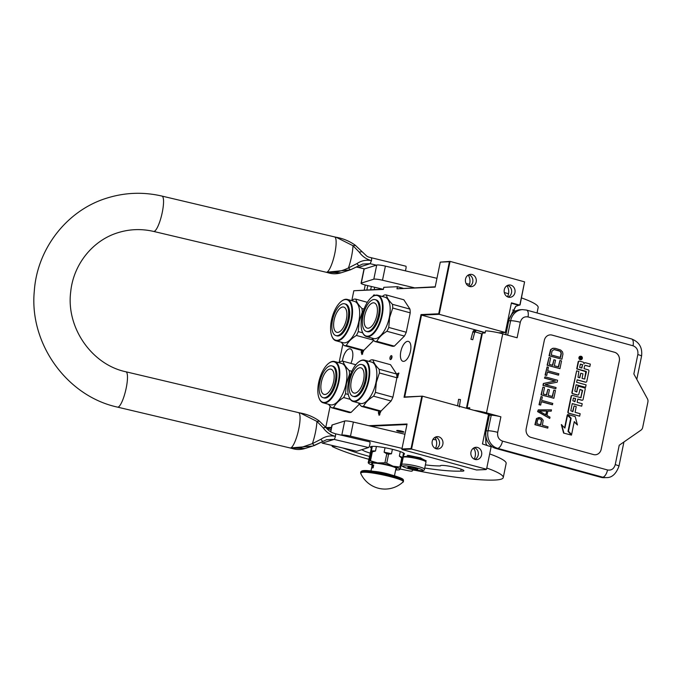 <?xml version="1.0" encoding="UTF-8"?>
<svg xmlns="http://www.w3.org/2000/svg" width="682" height="682" viewBox="0 0 682 682"><rect width="100%" height="100%" fill="white"/><g stroke="black" fill="none" stroke-linecap="round" stroke-linejoin="round"><path stroke-width="1.02" d="M363.83 350.309L361.903 354.563L361.162 351.946L361.699 350.412L344.214 345.612A23.972 10.81 -74.6 0 0 346.32 345.518C348.255 341.767 351.622 338.417 356.422 335.459A23.972 10.81 -74.6 0 0 358.246 331.623L359.158 321.631L362.227 312.228L362.892 312.407M362.671 354.035L362.125 352.1L363.48 350.079M381.025 411.033L379.098 415.321L378.357 412.695L378.902 411.161L361.4 406.353A23.972 10.81 -74.6 0 0 363.506 406.259C365.441 402.508 368.8 399.158 373.6 396.191A23.972 10.81 -74.6 0 0 375.432 392.363L376.336 382.363L379.414 372.96L396.907 377.768L392.917 397.171L375.432 392.363M379.874 414.784L379.328 412.857L380.684 410.837M397.887 377.265L397.239 375.347L398.936 373.463M485.192 332.594L421.51 315.101L439.208 314.308L505.353 332.484L511.44 302.842L519.812 305.144L524.594 281.862L520.076 304.837L515.686 306.354L508.755 319.628L505.669 334.649M515.873 306.218L508.925 319.739L505.856 334.7L508.729 320.787A14.527 12.83 -92.6 0 1 520.588 309.705L522.489 309.619A14.527 12.83 87.4 0 0 510.639 320.702L508.729 320.787M485.746 432.644L488.849 417.537L485.746 432.644L485.959 443.641M486.07 469.557L476.539 469.983L402.013 449.515L411.544 449.08L486.53 469.242L491.134 446.804L482.472 443.973L488.551 414.332L422.405 396.165L404.707 396.958L421.51 315.101L421.024 314.581L438.714 313.788L449.404 261.718L440.282 262.127L435.159 287.105L396.975 288.81L397.41 286.696L383.804 287.31L383.369 289.424L353.83 290.745L351.827 300.506M403.036 288.239L397.41 286.696M396.975 288.81L435.218 286.798M484.859 432.328L485.575 432.524L485.874 443.436L486.931 445.201M368.877 425.704L407.06 423.999L401.928 448.978L411.05 448.568L411.544 449.08L422.405 396.165L404.042 397.282L421.024 314.581M475.064 459.455A6.172 5.456 -92.6 0 1 470.861 452.839A6.172 5.456 -92.6 0 1 476.019 447.29A6.172 5.456 -92.6 0 1 477.528 447.46A6.172 5.456 -92.6 0 1 481.731 454.067A6.172 5.456 -92.6 0 1 476.573 459.625A6.172 5.456 -92.6 0 1 475.064 459.455M436.301 448.807A6.172 5.456 -92.6 0 1 432.098 442.192A6.172 5.456 -92.6 0 1 437.256 436.642A6.172 5.456 -92.6 0 1 438.765 436.812A6.172 5.456 -92.6 0 1 442.968 443.419A6.172 5.456 -92.6 0 1 437.81 448.978A6.172 5.456 -92.6 0 1 436.301 448.807M331.026 429.609L326.61 428.398M383.429 289.125L353.83 290.745M396.907 377.768A23.972 10.81 105.4 0 0 396.626 374.034L379.132 369.226C375.663 365.723 373.625 362.611 373.02 359.891L390.513 364.7L396.626 374.034L398.808 373.003L397.546 377.598L396.898 377.802M342.858 344.171L339.082 362.602M330.114 406.267L325.774 427.401M325.962 427.631L331.486 427.384M411.05 448.568L421.74 396.489M390.547 359.576A2.037 0.921 -74.6 0 0 391.869 357.7A2.037 0.921 -74.6 0 0 391.485 355.637A2.037 0.921 -74.6 0 0 391.357 355.62A2.037 0.921 -74.6 0 0 390.027 357.496A2.037 0.921 -74.6 0 0 390.411 359.559A2.037 0.921 -74.6 0 0 390.547 359.576M374.716 295.434A2.037 0.921 -74.6 0 0 374.29 294.888A2.037 0.921 -74.6 0 0 374.154 294.871A2.037 0.921 -74.6 0 0 372.943 296.346M403.599 361.366A10.315 4.655 -74.6 0 0 410.325 351.861A10.315 4.655 -74.6 0 0 408.382 341.401A10.315 4.655 -74.6 0 0 407.708 341.324A10.315 4.655 -74.6 0 0 400.982 350.838A10.315 4.655 -74.6 0 0 402.917 361.298A10.315 4.655 -74.6 0 0 403.599 361.366M350.889 363.387A10.315 4.655 -74.6 0 0 350.335 348.894A10.315 4.655 -74.6 0 0 349.661 348.826A10.315 4.655 -74.6 0 0 342.449 361.187M506.965 285.724A9.804 8.661 -92.6 0 1 507.468 296.806M468.21 275.076A9.804 8.661 -92.6 0 1 468.704 286.159M524.594 281.862L450.069 261.385L440.282 262.127M438.714 313.788L439.208 314.308L450.069 261.385L449.404 261.718M508.38 297.156A6.172 5.456 -92.6 0 1 504.177 290.549A6.172 5.456 -92.6 0 1 509.335 284.991A6.172 5.456 -92.6 0 1 510.844 285.161A6.172 5.456 -92.6 0 1 515.046 291.777A6.172 5.456 -92.6 0 1 509.889 297.326A6.172 5.456 -92.6 0 1 508.38 297.156M469.617 286.508A6.172 5.456 -92.6 0 1 465.414 279.901A6.172 5.456 -92.6 0 1 470.571 274.343A6.172 5.456 -92.6 0 1 472.08 274.514A6.172 5.456 -92.6 0 1 476.283 281.129A6.172 5.456 -92.6 0 1 471.126 286.679A6.172 5.456 -92.6 0 1 469.617 286.508M505.353 332.484L498.499 332.79M488.764 417L488.048 416.804M474.331 447.673A6.172 5.456 -92.6 0 1 478.338 453.368A6.172 5.456 -92.6 0 1 474.86 459.395M435.568 437.026A6.172 5.456 -92.6 0 1 439.575 442.712A6.172 5.456 -92.6 0 1 436.096 448.739M473.658 448.023A9.804 8.661 -92.6 0 1 474.152 459.105M434.894 437.375A9.804 8.661 -92.6 0 1 435.389 448.458M370.718 426.165L406.949 424.536M402.048 431.237A3.708 0.477 11.6 0 1 403.94 432.056A3.708 0.477 11.6 0 1 398.578 431.391A3.708 0.477 11.6 0 1 396.685 430.564A3.708 0.477 11.6 0 1 402.048 431.237M326.397 428.151L331.375 427.929M402.013 449.515L401.928 448.978M404.707 396.958L404.042 397.282M391.954 356.388A2.037 0.921 -74.6 0 0 391.195 359.158M507.647 285.374A6.172 5.456 -92.6 0 1 511.653 291.069A6.172 5.456 -92.6 0 1 508.167 297.096M468.884 274.727A6.172 5.456 -92.6 0 1 472.89 280.421A6.172 5.456 -92.6 0 1 469.412 286.449M466.42 408.254L481.577 334.393A10.17 1.313 11.6 0 1 481.611 334.316L482.362 333.362A13.802 1.782 11.6 0 1 485.115 332.978L485.55 330.864A13.802 1.782 11.6 0 1 502.728 333.839L517.109 337.786L520.298 322.262A7.263 0.938 -168.4 0 0 510.639 320.702L507.664 335.194M495.746 448.415A14.527 12.83 -92.6 0 1 486.138 430.862L489.326 415.338L491.228 415.253L488.039 430.777A14.527 12.83 87.4 0 0 497.647 448.33L495.746 448.415L600.782 477.272A14.527 12.83 -92.6 0 0 604.329 477.673L606.23 477.588C611.745 477.886 615.982 474.109 618.949 466.249A7.263 0.938 11.6 0 0 615.241 464.638L619.222 445.235L640.969 430.154A4.356 3.853 87.4 0 0 642.683 427.461L647.9 402.039A4.356 3.853 87.4 0 0 647.414 398.748L633.851 373.966L637.832 354.563C638.343 350.173 636.741 347.249 633.032 345.783L527.996 316.925C524.108 316.303 521.542 318.085 520.298 322.262M488.5 414.579L490.23 414.503L486.198 413.684M489.284 415.543L488.295 415.585M491.228 415.253A7.263 0.938 11.6 0 1 500.886 416.821L497.698 432.345A7.263 0.938 -168.4 0 0 488.039 430.777L486.138 430.862M473.854 410.3A13.802 1.782 11.6 0 1 486.505 412.866L500.886 416.821M619.333 361.034L601.226 449.233A7.263 6.419 -92.6 0 1 595.301 454.775A7.263 6.419 -92.6 0 1 593.528 454.57L531.005 437.392A7.263 6.419 -92.6 0 1 526.206 428.62L544.304 340.42A7.263 6.419 -92.6 0 1 550.238 334.879A7.263 6.419 -92.6 0 1 552.011 335.075L614.525 352.253A7.263 6.419 -92.6 0 1 619.333 361.034L619.299 361.034A7.263 6.419 87.4 0 0 614.491 352.262L551.977 335.084A7.263 6.419 87.4 0 0 550.221 334.879M469.489 409.098L469.762 407.776A13.802 1.782 11.6 0 0 467.008 408.16L482.362 333.362M595.284 454.775A7.263 6.419 87.4 0 0 601.192 449.233L619.299 361.034M538.959 417.529L536.444 418.535L534.901 424.69L547.748 428.108L548.013 426.821L542.42 425.287L543.17 420.274L541.619 418.262L539.794 417.537L536.785 418.518L535.242 424.673L547.748 428.108M547.851 411.152L551.226 411.152L551.491 409.865L538.286 409.865L537.928 411.578L549.726 418.45L549.99 417.162L546.973 415.423L547.859 411.135L551.226 411.152M538.286 409.865L537.587 411.596L549.726 418.45M541.355 401.749L552.207 404.724L552.812 403.429L541.636 400.351L542.343 396.924L541.014 396.557L539.343 404.707L540.673 405.074L541.372 401.638L552.548 404.716M541.014 396.557L539.002 404.724L540.673 405.074M542.949 387.112L541.022 394.852L553.869 398.271L555.455 390.547L553.861 390.104L552.539 396.549L548.277 395.381L549.428 389.797L547.834 389.362L546.683 394.938L543.23 393.991L544.551 387.547L542.949 387.112L541.363 394.835L553.869 398.271M547.834 389.362L546.367 394.852M553.861 390.104L552.215 396.455M545.063 376.805L544.458 378.109L555.105 381.033L543.358 383.48L542.966 385.407L555.804 388.834L556.069 387.538L545.165 384.546L557.177 382.176L557.569 380.241L545.063 376.805L544.799 378.101L555.446 381.016L543.699 383.463L543.307 385.398L555.804 388.834M547.433 372.125L558.285 375.109L558.89 373.804L547.714 370.735L548.422 367.3L547.092 366.933L545.421 375.091L546.751 375.458L547.45 372.022L558.626 375.091M547.092 366.933L545.08 375.109L546.751 375.458M549.036 357.496L547.109 365.237L559.948 368.655L561.533 360.931L559.939 360.488L558.618 366.925L554.364 365.757L555.506 360.181L553.912 359.738L552.761 365.322L549.308 364.367L550.63 357.931L549.036 357.496L547.441 365.22L559.948 368.655M553.912 359.738L552.446 365.228M559.939 360.488L558.302 366.839M554.031 348.212L552.539 348.357L550.587 349.636L549.044 355.791L561.891 359.209L562.948 354.06L562.548 351.912L560.681 350.037L555.404 348.357L552.88 348.349L550.928 349.627L549.385 355.774L561.891 359.209M580.604 356.268A1.714 1.517 87.4 0 0 580.169 359.653A1.714 1.517 87.4 0 0 580.757 359.678M579.18 361.145A1.066 0.938 87.4 0 0 578.14 361.946L576.716 368.877L586.426 371.852L584.576 379.081L582.044 378.382L582.974 373.847L580.791 373.242L579.853 377.785L578.021 377.282L578.847 371.451L576.648 370.846L572.224 392.406A1.066 0.938 87.4 0 0 572.931 393.685L577.663 394.989A1.066 0.938 87.4 0 0 578.796 394.205L580.058 389.362L582.607 390.454L580.851 397.7L572.573 395.441A1.066 0.938 87.4 0 0 571.439 396.225L568.217 411.928A1.066 0.938 87.4 0 0 568.924 413.215L579.657 416.165L580.16 413.701L575.079 412.303L576.256 406.574L574.073 405.969L572.897 411.706L570.791 410.709L572.249 403.582L581.703 406.174L582.206 403.71L577.125 402.312L577.799 399.064L581.959 400.206A1.066 0.938 87.4 0 0 583.093 399.43L585.199 389.158A1.066 0.938 87.4 0 0 584.491 387.87L579.061 386.379A1.066 0.938 87.4 0 0 577.935 387.163L576.674 392.005L574.815 391.101L576.12 384.742L585.574 387.333L586.077 384.87L576.622 382.27L577.134 379.806L585.668 382.15A1.066 0.938 87.4 0 0 586.793 381.366L588.907 371.102A1.066 0.938 87.4 0 0 588.199 369.815L584.039 368.664L584.542 366.2A1.066 0.938 -92.6 0 1 585.668 365.416L589.836 366.566L590.339 364.094L585.608 362.798A1.594 1.407 87.4 0 0 583.92 363.966A1.594 1.407 87.4 0 0 582.871 362.04L579.606 361.145A1.066 0.938 87.4 0 0 578.481 361.929L577.057 368.86L586.153 371.366M585.054 362.773A1.594 1.407 87.4 0 0 583.92 363.259M585.241 365.416A1.066 0.938 87.4 0 1 585.335 365.433L589.836 366.566M577.108 379.908L585.327 382.167A1.066 0.938 87.4 0 0 585.753 382.167M576.102 384.844L585.574 387.333M576.486 391.971L576.998 391.698M578.634 386.37A1.066 0.938 87.4 0 0 577.594 387.171L576.657 391.715M577.773 399.166L581.618 400.223A1.066 0.938 87.4 0 0 582.053 400.232M572.232 403.684L581.703 406.174M574.073 405.969L572.573 411.613M572.138 395.432A1.066 0.938 87.4 0 0 571.098 396.233L567.876 411.945A1.066 0.938 87.4 0 0 568.583 413.232L579.657 416.165M580.672 397.666L581.183 397.393M579.896 389.405L582.266 390.471L580.842 397.41M576.648 370.846L571.883 392.414A1.066 0.938 87.4 0 0 572.59 393.702L577.322 395.006A1.066 0.938 87.4 0 0 577.756 395.006M580.791 373.242L579.538 377.7M584.491 379.056L585.003 378.783M585.821 371.383L584.662 378.8M567.577 415.048L564.901 428.083L561.32 424.63L563.579 433.061L571.482 435.125L568.012 431.408L570.689 418.373L567.236 415.065L564.628 427.785M574.193 421.894L577.441 424.988L575.182 416.566L567.688 414.511L571.158 418.219L568.481 431.254L571.593 434.579L574.261 421.587L577.441 424.988M567.688 414.511L570.817 418.237L568.14 431.271L571.593 434.579M580.51 359.636A1.714 1.517 87.4 0 0 581.2 356.302A1.714 1.517 87.4 0 0 580.51 359.636M563.579 433.061L571.482 435.125M561.661 424.613L563.92 433.044M540.826 424.843L536.836 423.752L537.672 419.669L538.695 418.816L540.332 419.038L541.534 420.052L540.826 424.843M546.751 411.058L545.958 414.92L539.172 411.016L546.751 411.058L545.651 414.741M552.036 351.06L554.031 349.568L560.152 351.247L561.346 353.617L560.553 357.487L551.244 354.93L552.036 351.06M579.93 357.095L582.044 357.479L580.996 357.88L581.746 358.937L579.666 358.365L579.93 357.095M582.573 364.563L581.848 368.067L579.666 367.47L580.305 364.358L582.573 364.563L581.533 367.982M575.608 398.467L574.943 401.715L572.837 400.726L573.349 398.254L575.608 398.467L574.628 401.63M538.652 418.833L539.53 418.825M539.198 418.833L540.332 419.038M539.991 419.055L541.082 419.473M540.749 419.49L541.534 420.052M541.193 420.069L541.661 420.768M541.32 420.785L540.511 424.758M539.198 411.033L546.41 411.067M553.903 349.602L555.139 349.644M554.798 349.661L559.129 350.744M558.788 350.761L560.152 351.247M559.811 351.264L560.86 351.903M560.519 351.912L561.26 352.688M560.919 352.705L561.346 353.617M561.005 353.634L560.237 357.394M579.964 357.018L580.723 357.121M580.382 357.138L580.902 357.462M580.996 357.3L582.044 357.479M581.107 357.743L580.902 358.348M580.561 358.365L581.814 358.604M580.476 364.103L582.232 364.58M573.519 397.998L575.267 398.484M579.93 357.504L579.751 358.144L580.501 358.238L580.271 357.487L580.501 358.238M459.344 406.992L460.452 399.567L458.628 399.328M470.93 339.261L472.754 339.73L470.93 339.261L472.856 331.946L474.681 332.415L472.754 339.73M424.511 469.216A11.62 1.5 -168.4 0 0 416.08 465.994A11.62 1.5 -168.4 0 0 403.122 464.127A11.62 1.5 -168.4 0 0 401.741 464.536C401.272 465.491 402.116 466.411 404.298 467.289C409.098 469.139 414.98 470.29 421.945 470.733C423.531 470.742 424.392 470.239 424.511 469.216L425.986 462.012A11.62 1.5 -168.4 0 0 425.935 461.808L425.483 461.134A11.04 1.424 -168.4 0 0 419.89 458.884A11.04 1.424 -168.4 0 0 416.591 458.065M425.935 461.808A11.62 1.5 -168.4 0 0 420.044 459.429A11.62 1.5 -168.4 0 0 404.597 456.931A11.62 1.5 -168.4 0 0 403.352 457.17A11.62 1.5 -168.4 0 0 403.215 457.341L401.741 464.536M412.209 457.196A11.04 1.424 -168.4 0 0 405.219 456.505A11.04 1.424 -168.4 0 0 404.034 456.727L403.352 457.17M404.085 465.883C397.393 466.011 415.986 471.117 421.587 470.691C428.279 470.563 409.686 465.456 404.085 465.883M408.458 467.085A5.081 0.656 -168.4 0 0 407.913 467.187A5.081 0.656 -168.4 0 0 411.229 468.594A5.081 0.656 -168.4 0 0 417.214 469.489A5.081 0.656 -168.4 0 0 417.793 469.216A5.081 0.656 -168.4 0 0 413.812 467.826A5.081 0.656 -168.4 0 0 408.458 467.085M408.518 467.042L408.637 467.733L412.968 468.926L417.179 469.429L417.052 468.739M412.968 468.926L413.224 467.699M408.637 467.733L408.774 467.076M403.753 456.914L403.761 455.619M418.211 458.44A6.897 0.887 11.6 0 0 417.913 458.364L421.34 458.278M407.197 455.337L420.231 458.227L426.003 461.015L425.764 461.552M409.14 455.499L410.683 456.207M419.856 457.784L420.658 457.793M408.501 455.363L420.18 457.793L426.037 460.793M358.638 361.972A20.997 9.463 105.4 0 0 348.613 381.153A20.997 9.463 -74.6 0 0 349.039 396.915A20.997 9.463 -74.6 0 0 358.937 398.902A20.997 9.463 -74.6 0 0 368.28 380.275A20.997 9.463 105.4 0 0 358.638 361.972L359.013 361.69A21.432 9.659 105.4 0 1 364.495 360.156A21.432 9.659 105.4 0 1 368.86 380.368A21.432 9.659 -74.6 0 1 353.14 401.476L360.267 403.437A21.432 9.659 -74.6 0 0 375.987 382.321A21.432 9.659 105.4 0 0 371.622 362.108L364.495 360.156M349.124 397.129A21.432 9.659 -74.6 0 0 349.218 397.359A21.432 9.659 -74.6 0 0 353.14 401.476M368.86 361.349L370.914 359.985A23.972 10.81 105.4 0 1 373.02 359.891M358.357 402.909L361.4 406.353M378.894 411.161A23.972 10.81 -74.6 0 0 380.999 411.067L363.506 406.259M373.6 396.191L391.093 400.999L380.999 411.067M391.093 400.999A23.972 10.81 -74.6 0 0 392.917 397.171M379.132 369.226A23.972 10.81 105.4 0 1 379.414 372.96M360.053 367.734A13.077 5.899 105.4 0 1 360.906 367.828A13.077 5.899 105.4 0 1 363.37 381.085A13.077 5.899 105.4 0 1 354.836 393.139A13.077 5.899 -74.6 0 1 353.984 393.045A13.077 5.899 -74.6 0 1 351.528 379.789A13.077 5.899 -74.6 0 1 360.053 367.734M353.08 396.336L354.077 396.609A16.487 7.434 -74.6 0 0 355.16 396.728A16.487 7.434 105.4 0 0 365.91 381.528A16.487 7.434 105.4 0 0 362.815 364.81L361.81 364.538A16.487 7.434 105.4 0 1 364.913 381.255A16.487 7.434 105.4 0 1 354.154 396.455A16.487 7.434 -74.6 0 1 353.08 396.336A16.487 7.434 -74.6 0 1 349.977 379.627A16.487 7.434 -74.6 0 1 360.735 364.418A16.487 7.434 105.4 0 1 361.81 364.538M371.963 297.054A20.997 9.463 105.4 0 0 361.937 316.235A20.997 9.463 -74.6 0 0 362.364 331.998A20.997 9.463 -74.6 0 0 372.261 333.984A20.997 9.463 -74.6 0 0 381.605 315.357A20.997 9.463 105.4 0 0 371.963 297.054L372.338 296.772A21.432 9.659 105.4 0 1 377.819 295.238A21.432 9.659 105.4 0 1 382.184 315.451A21.432 9.659 -74.6 0 1 366.473 336.558L373.6 338.519A21.432 9.659 -74.6 0 0 389.311 317.403A21.432 9.659 105.4 0 0 384.955 297.19L377.819 295.238M362.449 332.211A21.432 9.659 -74.6 0 0 362.543 332.441A21.432 9.659 -74.6 0 0 366.473 336.558M410.232 312.85L406.25 332.253L388.757 327.445L389.661 317.445L392.738 308.042L410.232 312.85A23.972 10.81 105.4 0 0 409.95 309.117L392.457 304.308C388.987 300.805 386.958 297.693 386.353 294.974L403.838 299.782L409.95 309.117M382.184 296.431L384.239 295.067A23.972 10.81 105.4 0 1 386.353 294.974M386.924 331.273L404.417 336.081L394.324 346.141A23.972 10.81 -74.6 0 1 392.218 346.243L374.725 341.435A23.972 10.81 -74.6 0 0 376.831 341.341C378.766 337.59 382.125 334.24 386.924 331.273A23.972 10.81 -74.6 0 0 388.757 327.445M371.681 337.991L374.725 341.435M394.324 346.141L376.831 341.341M404.417 336.081A23.972 10.81 -74.6 0 0 406.25 332.253M392.457 304.308A23.972 10.81 105.4 0 1 392.738 308.042M373.378 302.817A13.077 5.899 105.4 0 1 374.239 302.91A13.077 5.899 105.4 0 1 376.694 316.167A13.077 5.899 105.4 0 1 368.161 328.221A13.077 5.899 -74.6 0 1 367.308 328.127A13.077 5.899 -74.6 0 1 364.853 314.871A13.077 5.899 -74.6 0 1 373.378 302.817M366.405 331.418L367.402 331.691A16.487 7.434 -74.6 0 0 368.485 331.81A16.487 7.434 105.4 0 0 379.235 316.61A16.487 7.434 105.4 0 0 376.14 299.892L375.143 299.62A16.487 7.434 105.4 0 1 378.237 316.337A16.487 7.434 105.4 0 1 367.487 331.537A16.487 7.434 -74.6 0 1 366.405 331.418A16.487 7.434 -74.6 0 1 363.301 314.709A16.487 7.434 -74.6 0 1 374.06 299.5A16.487 7.434 105.4 0 1 375.143 299.62M328.707 363.336A20.997 9.463 105.4 0 0 318.682 382.508A20.997 9.463 -74.6 0 0 319.108 398.271A20.997 9.463 -74.6 0 0 329.005 400.257A20.997 9.463 -74.6 0 0 338.349 381.63A20.997 9.463 105.4 0 0 328.707 363.336L329.082 363.046A21.432 9.659 105.4 0 1 334.572 361.511A21.432 9.659 105.4 0 1 338.928 381.724A21.432 9.659 -74.6 0 1 323.217 402.832L330.344 404.793A21.432 9.659 -74.6 0 0 346.055 383.685A21.432 9.659 105.4 0 0 341.699 363.472L334.572 361.511M319.202 398.493A21.432 9.659 -74.6 0 0 319.287 398.714A21.432 9.659 -74.6 0 0 323.217 402.832M350.471 374.589L349.482 374.316L346.405 383.727L345.501 393.719L348.289 394.486M355.825 364.742L343.097 361.247C343.702 363.966 345.74 367.078 349.21 370.582A23.972 10.81 105.4 0 1 349.482 374.316M351.827 371.306L349.21 370.582M338.928 362.705L340.991 361.341A23.972 10.81 105.4 0 1 343.097 361.247M359.371 404.145L351.068 412.422A23.972 10.81 -74.6 0 1 348.962 412.516L331.469 407.708A23.972 10.81 -74.6 0 0 333.575 407.614C335.51 403.863 338.877 400.513 343.668 397.546A23.972 10.81 -74.6 0 0 345.501 393.719M328.426 404.264L331.469 407.708M351.068 412.422L333.575 407.614M350.309 399.371L343.668 397.546M330.122 369.09A13.077 5.899 105.4 0 1 330.983 369.184A13.077 5.899 105.4 0 1 333.438 382.44A13.077 5.899 105.4 0 1 324.913 394.494A13.077 5.899 -74.6 0 1 324.052 394.401A13.077 5.899 -74.6 0 1 321.597 381.153A13.077 5.899 -74.6 0 1 330.122 369.09M323.149 397.691L324.146 397.973A16.487 7.434 -74.6 0 0 325.229 398.083A16.487 7.434 105.4 0 0 335.987 382.883A16.487 7.434 105.4 0 0 332.884 366.166L331.887 365.893A16.487 7.434 105.4 0 1 334.981 382.611A16.487 7.434 105.4 0 1 324.231 397.811A16.487 7.434 -74.6 0 1 323.149 397.691A16.487 7.434 -74.6 0 1 320.054 380.982A16.487 7.434 -74.6 0 1 330.804 365.774A16.487 7.434 105.4 0 1 331.887 365.893M341.452 301.239A20.997 9.463 105.4 0 0 331.426 320.412A20.997 9.463 -74.6 0 0 331.853 336.175A20.997 9.463 -74.6 0 0 341.75 338.161A20.997 9.463 -74.6 0 0 351.102 319.534A20.997 9.463 105.4 0 0 341.452 301.239L341.835 300.95A21.432 9.659 105.4 0 1 347.317 299.415A21.432 9.659 105.4 0 1 351.673 319.628A21.432 9.659 -74.6 0 1 335.962 340.744L343.089 342.696A21.432 9.659 -74.6 0 0 358.809 321.589A21.432 9.659 105.4 0 0 354.444 301.376L347.317 299.415M331.946 336.397A21.432 9.659 -74.6 0 0 332.032 336.618A21.432 9.659 -74.6 0 0 335.962 340.744M362.722 332.859L358.246 331.623M367.368 302.322L355.842 299.151C356.447 301.87 358.485 304.982 361.954 308.486A23.972 10.81 105.4 0 1 362.227 312.228M364.026 309.057L361.954 308.486M351.673 300.609L353.736 299.245A23.972 10.81 105.4 0 1 355.842 299.151M341.171 342.168L344.214 345.612M361.707 350.42A23.972 10.81 -74.6 0 0 363.813 350.326L346.32 345.518M373.753 340.412L363.813 350.326M373.514 340.148L356.422 335.459M342.867 306.994A13.077 5.899 105.4 0 1 343.728 307.088A13.077 5.899 105.4 0 1 346.183 320.344A13.077 5.899 105.4 0 1 337.658 332.398A13.077 5.899 -74.6 0 1 336.797 332.305A13.077 5.899 -74.6 0 1 334.342 319.057A13.077 5.899 -74.6 0 1 342.867 306.994M335.894 335.595L336.899 335.876A16.487 7.434 -74.6 0 0 337.974 335.996A16.487 7.434 105.4 0 0 348.732 320.787A16.487 7.434 105.4 0 0 345.629 304.07L344.632 303.797A16.487 7.434 105.4 0 1 347.726 320.514A16.487 7.434 105.4 0 1 336.976 335.715A16.487 7.434 -74.6 0 1 335.894 335.595A16.487 7.434 -74.6 0 1 332.799 318.886A16.487 7.434 -74.6 0 1 343.549 303.678A16.487 7.434 105.4 0 1 344.632 303.797M403.48 452.95L402.525 458.449A17.945 2.31 -168.4 0 0 401.749 458.065L399.899 467.059L393.096 466.224A15.984 2.063 -168.4 0 0 385.458 464.314A15.984 2.063 -168.4 0 0 377.487 462.908L370.497 460.81A17.945 2.31 -168.4 0 0 369.465 460.802L368.604 462.848L368.195 462.686L371.707 446.429M384.929 462.805A17.945 2.31 11.6 0 1 385.833 462.993A17.945 2.31 11.6 0 1 386.737 463.189L388.587 454.195A17.945 2.31 -168.4 0 0 386.771 453.811L384.929 462.805L377.487 462.908A15.984 2.063 -168.4 0 0 368.604 462.839M372.202 465.081A15.984 2.063 -168.4 0 1 368.868 463.487A15.984 2.063 -168.4 0 1 368.604 462.848L368.195 462.686M376.413 446.522L375.492 451.024L372.338 451.825A17.945 2.31 -168.4 0 0 371.306 451.816L369.465 460.802M371.306 451.816L372.244 446.386M372.338 451.825L370.497 460.81M386.771 453.811L384.111 452.209L385.032 447.742M392.397 449.302L391.477 453.777L388.587 454.195M395.679 469.907A15.984 2.063 -168.4 0 0 399.371 469.745A15.984 2.063 -168.4 0 0 399.822 469.48L399.413 469.318L399.822 469.48A15.984 2.063 -168.4 0 0 393.096 466.224L386.737 463.189M401.749 458.065L399.345 456.088L400.274 451.578M402.525 458.449L400.684 467.434A17.945 2.31 -168.4 0 0 399.899 467.059M399.822 469.472L400.684 467.434M395.833 469.156A12.856 1.654 11.6 0 0 396.771 468.832A12.856 1.654 -168.4 0 0 396.805 468.747A12.856 1.654 -168.4 0 0 384.878 464.604A12.856 1.654 -168.4 0 0 371.656 463.496A12.856 1.654 11.6 0 0 371.613 463.572A12.856 1.654 11.6 0 0 372.346 464.34M375.492 451.024A16.709 2.157 -168.4 0 0 371.298 450.99M391.477 453.777A16.709 2.157 -168.4 0 0 384.111 452.209M402.516 457.622A16.709 2.157 -168.4 0 0 399.345 456.088M328.426 272.86L326.763 272.229C334.044 272.877 341.273 271.445 348.459 267.924L350.412 269.825L362.636 264.036L370.156 263.695L358.348 267.421L356.575 267.114L358.255 267.421A2.907 0.648 -76.7 0 0 358.348 267.421L364.546 268.887M356.942 263.593C361.434 260.592 366.268 259.612 371.451 260.652C366.345 259.245 362.287 256.415 359.286 252.161L353.02 245.733A22.131 4.953 103.3 0 1 348.459 267.924L356.942 263.593L358.792 265.827L350.403 269.833L341.085 272.8C336.78 274.104 332.509 274.113 328.272 272.817L326.201 272.254A18.158 4.066 103.3 0 0 326.763 272.229L350.386 269.833M355.416 245.46L353.02 245.733L336.149 237.251M341.085 272.8L326.763 272.229A18.158 4.066 103.3 0 0 334.606 254.352A18.158 4.066 103.3 0 0 334.564 236.91L336.294 237.276M300.174 412.968L316.951 421.433L323.217 427.861C326.252 432.158 330.31 434.988 335.382 436.352C330.241 435.287 325.408 436.267 320.872 439.293L312.399 443.624L301.495 447.358C299.586 448.117 291.291 448.227 290.694 447.929L292.228 448.526M320.872 439.293L322.748 441.501L312.697 446.079L290.694 447.929A18.158 4.066 -76.7 0 0 298.537 430.052A18.158 4.066 -76.7 0 0 298.494 412.619L300.225 412.977C307.139 414.221 313.422 416.847 319.082 420.837L325.587 427.154C329.355 431.672 332.108 432.567 332.211 432.644L335.339 433.752A2.907 0.648 103.3 0 1 335.382 436.352A2.907 0.648 -76.7 0 1 334.086 439.404L326.567 439.737L322.731 441.527L326.567 439.737M359.286 252.161L361.707 251.692M405.764 266.202A2.907 0.648 103.3 0 1 405.85 266.193A2.907 0.648 103.3 0 1 405.901 268.802A2.907 0.648 103.3 0 1 405.296 270.822M322.731 441.527L314.334 445.534L305.016 448.5C300.711 449.813 296.44 449.813 292.203 448.517L290.14 447.963A18.158 4.066 -76.7 0 0 290.694 447.929L305.059 448.483M325.646 427.392L323.217 427.861M356.558 451.228A2.907 0.648 -76.7 0 0 356.643 451.271L322.279 443.121A2.907 0.648 103.3 0 1 322.194 443.121A2.907 0.648 103.3 0 1 322.117 443.078M356.643 451.271A2.907 0.648 -76.7 0 0 356.729 451.271L368.536 447.554A2.907 0.648 -76.7 0 0 369.797 444.69A2.907 0.648 -76.7 0 0 369.789 441.902A2.907 0.648 -76.7 0 0 369.695 441.902M401.979 461.126A47.365 6.104 -168.4 0 0 402.423 461.211M425.398 464.911A47.365 6.104 -168.4 0 0 440.402 465.925L440.444 465.687M348.613 449.378L348.502 449.932A69.445 8.951 -168.4 0 0 368.408 456.147A69.445 8.951 -168.4 0 0 369.474 456.437M330.591 431.757L331.955 425.108A7.263 0.938 11.6 0 1 332.177 424.946L344.708 420.999A7.263 0.938 11.6 0 1 353.387 422.064L404.955 434.264M400.095 468.96A106.784 13.759 -168.4 0 0 408.407 470.751A3.632 0.469 -168.4 0 0 412.192 471.049L412.363 470.222A3.632 0.469 11.6 0 1 415.884 470.469A92.982 11.978 -168.4 0 0 494.962 480.043A69.734 8.985 -168.4 0 0 503.256 477.571L506.146 463.462A69.734 8.985 -168.4 0 0 489.676 453.922M474.246 449.02A69.734 8.985 -168.4 0 0 472.848 448.628M436.13 439.924A69.734 8.985 -168.4 0 0 433.002 439.319M337.266 446.693L334.768 446.326A4.356 0.563 -168.4 0 0 332.134 446.309A4.356 0.563 -168.4 0 0 332.535 446.65A92.982 11.978 -168.4 0 0 368.885 459.31M348.502 449.932L342.944 448.031M424.75 468.048A69.445 8.951 -168.4 0 0 460.759 471.109L461.151 469.199M401.408 463.913A69.445 8.951 -168.4 0 0 401.851 463.999M460.759 471.109A11.04 1.424 -168.4 0 0 463.888 470.751A11.04 1.424 -168.4 0 0 458.244 468.304L456.369 467.784A11.04 1.424 -168.4 0 0 440.384 465.797A11.04 1.424 -168.4 0 0 440.402 465.925M361.784 449.677A57.092 7.357 -168.4 0 0 365.109 451.416A47.365 6.104 -168.4 0 0 370.207 453.155M402.056 448.372L350.488 436.173A7.263 0.938 -168.4 0 0 341.81 435.107L341.494 435.21M503.256 477.571A69.734 8.985 -168.4 0 0 486.778 468.031M419.601 458.27A7.306 0.938 11.6 0 1 422.098 459.523A7.306 0.938 11.6 0 1 422.09 459.54M407.776 456.599A7.306 0.938 11.6 0 1 407.776 456.582A7.306 0.938 11.6 0 1 409.763 456.343M411.561 456.531A7.306 0.938 11.6 0 1 417.597 457.699M403.147 454.562A17.434 2.242 -168.4 0 0 404.503 453.999A17.434 2.242 -168.4 0 0 391.86 449.174A17.434 2.242 -168.4 0 0 372.423 446.378A17.434 2.242 -168.4 0 0 370.352 446.991A17.434 2.242 -168.4 0 0 371.375 448.04M414.238 287.744L382.5 280.234A7.263 0.938 -168.4 0 0 373.821 279.168L361.29 283.107A7.263 0.938 -168.4 0 0 361.068 283.277L363.966 269.168A7.263 0.938 11.6 0 1 364.188 268.998L376.711 265.051A7.263 0.938 11.6 0 1 385.398 266.116L436.957 278.316M537.041 312.97L538.158 307.514A69.734 8.985 -168.4 0 0 521.5 297.906M508.55 293.746A69.734 8.985 -168.4 0 0 504.305 292.527M469.506 284.258A69.734 8.985 -168.4 0 0 466.147 283.593M361.068 283.277A7.263 0.938 -168.4 0 0 366.396 285.306L382.679 289.159M515.737 311.026A69.734 8.985 -168.4 0 0 512.668 310.012M372.312 466.573L371.98 467.971M360.718 473.385L360.625 472.677A21.79 2.805 11.6 0 1 361.307 472.174A21.79 2.805 11.6 0 1 384.963 474.825A21.79 2.805 11.6 0 1 403.318 481.441L402.96 482.063A26.589 26.589 0 0 1 360.718 473.385L361.349 472.609C366.959 470.145 410.581 480.46 402.431 482.327M362.295 470.887C367.751 468.491 410.18 478.525 402.252 480.341M395.577 470.324A11.986 1.543 -168.4 0 0 395.603 470.265A11.986 1.543 -168.4 0 0 395.611 470.196L395.031 473.018A11.986 1.543 -168.4 0 1 395.023 473.086L394.46 475.831M372.125 465.508L373.702 465.013A11.986 1.543 -168.4 0 0 372.5 465.167A11.986 1.543 -168.4 0 0 372.125 465.448A11.986 1.543 -168.4 0 0 372.125 465.508L371.571 468.202M373.702 465.013L373.122 467.835A11.986 1.543 -168.4 0 0 371.92 467.988A11.986 1.543 -168.4 0 0 371.545 468.27A11.986 1.543 -168.4 0 0 371.545 468.338M372.082 467.946L372.116 466.846M372.287 467.358L372.44 466.65M372.27 466.676L372.329 467.264L372.5 466.539M372.389 466.249L372.5 465.653M373.199 465.763L373.045 466.471L373.199 465.763M372.099 467.392L372.074 466.838M372.057 467.835L372.04 467.409M372.031 467.954L372.244 467.349M372.577 466.224L372.662 465.61M372.346 465.704L372.21 466.198L372.312 465.712M372.457 465.695L372.304 466.164L372.363 465.695M372.295 466.292L372.415 465.678M508.925 319.739L508.03 319.432M518.456 305.212L511.355 303.26M466.437 408.262L481.611 334.316M497.698 432.345C497.187 436.736 498.789 439.66 502.498 441.118A7.263 3.274 105.4 0 1 497.647 448.33L602.683 477.187L600.782 477.272M502.498 441.118L607.534 469.975A7.263 3.274 105.4 0 1 602.683 477.187A14.527 12.83 87.4 0 0 606.23 477.588M607.534 469.975C611.422 470.606 613.988 468.824 615.241 464.638M486.505 412.866L502.728 333.839M527.996 316.925A7.263 3.274 -74.6 0 0 526.513 310.071L522.489 309.619M633.032 345.783A7.263 3.274 -74.6 0 0 631.549 338.937L526.513 310.071M637.832 354.563A7.263 0.938 11.6 0 1 641.549 356.175C642.606 347.701 639.273 341.955 631.549 338.937M481.935 333.907L475.473 331.964L476.019 330.156L472.856 331.946M475.61 331.878A0.784 0.759 74.3 0 0 474.681 332.415L475.405 331.844M475.883 330.241A2.549 2.455 74.3 0 0 472.865 331.929M358.178 267.378A2.907 0.648 -76.7 0 0 358.255 267.421L364.503 268.896M298.494 412.619L125.914 371.784C91.755 364.606 65.975 327.556 70.715 291.76C73.434 264.258 92.846 240.277 118.054 232.673C129.708 229.05 141.566 228.641 153.62 231.428A18.158 4.066 -76.7 0 0 154.175 231.394A18.158 4.066 -76.7 0 0 162.026 213.517A18.158 4.066 -76.7 0 0 161.984 196.084L334.564 236.91M125.914 371.784A18.158 4.066 103.3 0 1 125.957 389.226A18.158 4.066 103.3 0 1 118.114 407.103A18.158 4.066 103.3 0 1 117.551 407.128C66.827 396.216 29.138 343.515 34.296 291.188C37.084 248.657 67.109 210.082 107.142 198.027C125.19 192.443 143.467 191.795 161.984 196.084M314.351 445.525L312.399 443.624A22.131 4.953 -76.7 0 0 316.951 421.433L319.347 421.161M376.353 265.162L370.156 263.695L371.451 260.652A2.907 0.648 -76.7 0 0 371.409 258.052A2.907 0.648 -76.7 0 0 371.315 258.052M335.246 433.752A2.907 0.648 103.3 0 1 335.339 433.752L369.789 441.902M368.536 447.554L334.086 439.404L322.279 443.121L356.729 451.271M330.761 431.859L332.177 424.946M341.81 435.107L344.708 420.999M350.488 436.173L353.387 422.064M366.882 289.867L367.76 285.622M370.693 289.697L371.349 286.474M374.171 289.535L374.64 287.25M361.29 283.107L364.188 268.998M373.821 279.168L376.711 265.051M382.5 280.234L385.398 266.116M360.625 472.677L360.778 471.944A21.79 2.805 11.6 0 1 361.46 471.433A21.79 2.805 11.6 0 1 385.108 474.084A21.79 2.805 11.6 0 1 403.471 480.708L403.318 481.441M391.57 475.013A11.986 1.543 -168.4 0 0 373.958 471.398M641.549 356.175L636.792 379.337M623.936 441.962L618.949 466.249M457.605 405.833L458.585 399.285M485.132 332.901L476.019 330.156M411.783 457.281L408.296 455.747M426.003 461.015L426.097 460.589M349.039 396.915L349.218 397.359M362.364 331.998L362.543 332.441M319.108 398.271L319.287 398.714M331.853 336.175L332.032 336.618M368.868 463.487L368.314 463.01M153.62 231.428L326.201 272.254M336.286 237.276C343.208 238.521 349.491 241.147 355.152 245.136L366.788 256.134L368.553 257.063L405.85 266.193M290.14 447.963L117.551 407.128M358.792 265.827L362.636 264.036M332.296 445.517L332.134 446.309M365.237 285.016L364.222 289.986M360.778 471.944L361.929 470.904C367.248 468.986 404.92 476.377 403.471 480.708M395.603 470.265L396.072 467.98M370.982 471.015L371.545 468.27M372.125 465.448L372.594 463.163M373.216 465.763L373.045 466.471"/></g></svg>
